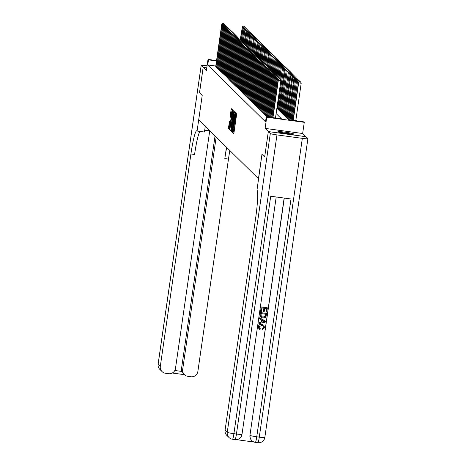 <?xml version="1.0" encoding="UTF-8"?>
<svg xmlns="http://www.w3.org/2000/svg" width="466" height="466" viewBox="0 0 466 466"><rect width="100%" height="100%" fill="white"/><g stroke="black" fill="none" stroke-linecap="round" stroke-linejoin="round"><path stroke-width="0.7" d="M232.767 132.094L232.732 132.851L233.716 133.824L233.949 132.909L236.536 114.956L236.588 113.867L235.61 112.9L235.534 114.426A3.233 0.332 -82.3 0 1 235.365 117.904L235.149 119.401A3.233 0.332 -82.3 0 1 234.421 122.319A3.233 0.332 -82.3 0 1 234.398 122.302L234.194 123.7A3.233 0.332 -82.3 0 1 234.031 127.183L233.815 128.68A3.233 0.332 -82.3 0 1 233.082 131.593A3.233 0.332 -82.3 0 1 233.058 131.581L232.767 132.094M233.885 131.703L233.909 133.154M236.448 113.733L236.547 114.56L235.534 114.426M235.225 122.424L235.208 123.84L234.194 123.7M277.957 131.837A8.033 0.612 8.2 0 0 286.2 133.579A8.033 0.612 8.2 0 0 293.825 134.057A8.033 0.612 8.2 0 0 293.79 133.992A8.033 0.612 8.2 0 0 285.553 132.245A8.033 0.612 8.2 0 0 277.922 131.767A8.033 0.612 8.2 0 0 277.957 131.837M229.895 128.115L229.493 128.063L229.948 122.08L229.482 121.62L228.521 127.568L228.468 128.657L229.557 129.729L229.796 128.82L232.383 110.867L232.435 109.778L231.34 108.7L231.107 109.609L230.181 116.785L230.653 117.246L231.928 110.885L231.812 113.803L229.493 128.063L229.755 129.059M215.764 66.032L207.749 64.943L208.477 59.858L208.011 59.398L216.55 60.563M199.524 92.792L202.209 95.466L199.524 92.816L203.182 67.407L206.397 70.576L208.011 59.398M205.267 126.327L204.446 132.035L197.089 131.033L202.209 95.466L198.708 119.861L258.455 178.699L261.956 154.31L264.659 156.966L268.317 131.563L305.871 136.672L302.655 133.503L304.269 122.325L266.715 117.216L266.243 116.75L281.47 118.824L276.122 113.558M302.655 133.503L265.102 128.395L268.317 131.563M265.102 128.395L266.715 117.216M207.749 64.943L265.509 121.83L266.243 116.75M231.386 130.393L231.34 131.482L232.423 132.548L232.662 131.645L235.248 113.687L235.301 112.603L234.206 111.525L231.386 130.393L232.313 130.515M230.99 131.138L229.901 130.066L229.954 128.977L232.773 110.116L233.245 110.576L233.192 111.665L232.091 120.036L232.406 120.344L232.639 119.43L233.856 111.98L231.008 131.138M206.787 67.896L203.182 67.407M270.309 133.521A6.18 0.472 8.2 0 0 276.961 134.907L233.909 433.683A6.18 0.472 -171.8 0 1 227.257 432.297A6.18 6.128 134.6 0 0 229.01 437.527L226.837 435.384A6.18 6.128 -45.4 0 1 225.084 430.159L227.257 432.297L270.309 133.521L268.346 131.587L264.659 156.966M266.43 116.337L266.768 116.82M265.492 115.411L266.476 116.022M264.554 114.485L265.538 115.102M263.616 113.564L264.601 114.176M262.673 112.638L263.657 113.25M261.735 111.712L262.719 112.323M260.797 110.786L261.781 111.397M259.859 109.859L260.844 110.471M258.915 108.939L259.9 109.551M257.978 108.013L258.962 108.625M257.04 107.087L258.024 107.698M256.102 106.161L257.086 106.772M255.158 105.234L256.143 105.846M254.22 104.314L255.205 104.926M253.283 103.388L254.267 104M252.345 102.462L253.329 103.073M251.401 101.536L252.386 102.147M250.463 100.609L251.448 101.221M249.526 99.683L250.51 100.301M248.588 98.763L249.572 99.374M247.65 97.837L248.628 98.448M246.706 96.911L247.691 97.522M245.768 95.984L246.753 96.596M244.831 95.058L245.815 95.676M243.893 94.138L244.877 94.749M242.949 93.212L243.934 93.823M242.011 92.285L242.996 92.897M241.073 91.359L242.058 91.971M240.136 90.433L241.12 91.051M239.192 89.513L240.176 90.124M238.254 88.587L239.239 89.198M237.316 87.66L238.301 88.272M236.379 86.734L237.363 87.346M235.435 85.808L236.419 86.42M234.497 84.888L235.481 85.499M233.559 83.962L234.544 84.573M232.621 83.035L233.606 83.647M231.678 82.109L232.662 82.721M230.74 81.183L231.724 81.795M229.802 80.257L230.786 80.874M228.864 79.337L229.849 79.948M227.921 78.41L228.905 79.022M226.983 77.484L227.967 78.096M226.045 76.558L227.029 77.17M225.107 75.632L226.092 76.249M224.163 74.711L225.148 75.323M223.226 73.785L224.21 74.397M222.288 72.859L223.272 73.471M221.35 71.933L222.334 72.545M220.406 71.007L221.391 71.624M219.469 70.086L220.453 70.698M218.531 69.16L219.515 69.772M217.593 68.234L218.577 68.846M216.649 67.308L217.634 67.919M216.696 66.993L215.711 66.382M296.959 120.933L295.91 119.89M276.886 108.275L288.57 119.791L303.797 121.859L304.269 122.325M216.498 60.953L208.477 59.858M233.111 131.587L234.078 131.721A3.233 0.332 -82.3 0 0 234.101 131.732A3.233 0.332 -82.3 0 0 234.118 131.727L233.082 131.593M234.445 122.313L235.412 122.441A3.233 0.332 -82.3 0 0 235.435 122.453A3.233 0.332 -82.3 0 0 235.452 122.453L234.421 122.319M235.027 112.335L234.823 113.756A3.233 0.332 -82.3 0 0 234.107 116.669L232.557 127.439A3.233 0.332 -82.3 0 0 232.394 130.923L234.864 113.768A3.233 0.332 -82.3 0 0 234.841 113.751L235.231 113.803M232.359 130.87L232.621 131.884M231.188 130.474L229.901 130.066M232.295 122.843L231.893 121.428L232.487 121.51L231.882 121.428L231.654 122.337L230.92 130.206M232.074 121.451L232.254 120.193M231.334 129.478L230.938 129.426L232.15 122.82M232.161 109.51L231.963 110.885M295.782 120.77L301.182 83.292L298.409 82.715L292.98 120.391M293.242 120.426L298.642 82.942L299.527 81.655L300.541 81.795L299.527 81.655M298.409 82.715L299.434 81.567M300.541 81.795L301.182 83.292M275.482 118.009L280.882 80.531L278.348 80.181L272.942 117.665M279.227 78.894L280.241 79.034L279.134 78.806L278.348 80.181L278.109 79.954L272.68 117.63M280.882 80.531L280.241 79.034M279.134 78.806L278.109 79.954M291.681 134.167A7.98 0.612 8.2 0 0 279.95 132.478M280.678 132.635A6.949 0.53 -171.8 0 1 290.941 134.115M259.457 328.245L260.331 328.78L260.005 329.613L258.991 328.973L258.263 326.777C258.694 324.924 259.888 324.126 261.84 324.377L263.826 325.285M258.956 328.938L258.263 326.777M258.339 326.847C258.77 325 259.964 324.202 261.915 324.452L263.861 325.326L264.583 327.68L262.399 329.718L262.341 328.833L263.814 327.47L263.383 325.961M259.579 318.796L259.632 317.806L265.375 321.057L265.311 322.099L258.869 323.695L259.003 322.781L260.977 322.344L261.35 319.746L259.579 318.796L259.708 317.882L265.451 321.132M258.869 323.695L258.927 322.705L260.902 322.268L261.269 319.699M266.045 312.022L266.54 308.585L264.671 308.329L264.205 311.533L263.506 311.439L263.966 308.236L261.857 307.944L261.339 311.544L260.564 311.375L261.205 306.919L267.368 307.822L266.75 312.121L266.045 312.022L266.459 308.574M263.506 311.439L263.878 308.224M236.349 439.63L254.087 442.048M251.78 440.562A6.18 6.128 -45.4 0 1 251.704 440.498A6.18 6.128 -45.4 0 1 249.951 435.267L284.295 198.073M284.138 198.05L249.951 435.267M260.71 317.101L260.075 314.731L260.395 312.546L266.558 313.449L266.016 316.6L265.451 317.428L262.824 318.039L260.75 317.136L260.15 314.8L260.465 312.622L266.558 313.449M264.688 156.995L261.968 154.316L256.999 190.041A25.747 2.645 97.7 0 1 255.688 217.762L225.084 430.159M276.961 134.907L302.335 138.355A6.18 0.472 8.2 0 0 307.892 138.682A6.18 0.472 8.2 0 0 307.863 138.629L305.9 136.695L268.346 131.587M264.81 437.405A6.18 0.472 -171.8 0 1 264.834 437.458A6.18 0.472 -171.8 0 1 259.282 437.131L256.749 436.788L291.011 198.988L270.717 196.227L236.448 434.027L233.909 433.683A6.18 0.635 97.7 0 1 232.511 439.246A6.18 0.635 97.7 0 1 232.47 439.222A6.18 6.128 134.6 0 1 229.01 437.527A6.18 6.18 0 0 0 232.511 439.246L235.05 439.595A6.18 0.635 -82.3 0 0 236.448 434.027A6.18 0.472 -171.8 0 0 242 434.353A6.18 0.472 -171.8 0 0 241.97 434.3M260.634 311.445L261.205 306.919M261.28 306.989L267.368 307.822M261.088 316.332L262.964 317.183L265.282 316.437L265.731 314.212L261.047 313.577L261.228 316.484M261.012 316.257L262.888 317.107L265.206 316.367L265.649 314.2M263.61 320.952L262.014 320.095L261.717 322.181L264.676 321.523L263.61 320.952M261.729 322.088L264.601 321.447M262.475 329.788L262.416 328.903L263.89 327.546L263.418 325.996L261.793 325.315L259.049 326.864L259.492 328.285L260.331 328.78M204.696 130.276A11.586 0.885 -171.8 0 1 209.653 130.649M197.089 131.033L196.926 130.876A25.747 2.645 -82.3 0 0 196.734 130.771A25.747 2.645 -82.3 0 0 190.92 153.966L160.31 366.363A6.18 6.128 134.6 0 0 165.523 373.289L168.517 373.697A6.18 6.128 134.6 0 0 175.484 368.425L209.735 130.73M207.09 65.77L206.718 65.718A6.18 0.472 8.2 0 0 201.166 65.391A6.18 0.472 8.2 0 0 201.19 65.45L203.153 67.378L199.495 92.786M206.787 67.873L203.153 67.378M216.172 137.062L182.689 369.41A6.18 6.128 134.6 0 0 187.903 376.336L190.897 376.744A6.18 6.128 134.6 0 0 197.864 371.472L228.468 159.075A25.747 2.645 -82.3 0 1 229.86 150.547M226.709 147.442A25.747 2.645 -82.3 0 0 224.816 158.58L226.459 147.192M174.802 370.487L181.938 371.46A6.18 6.128 -45.4 0 1 181.565 368.297L182.689 369.41M215.047 135.956L181.565 368.297M200.025 131.435A25.747 2.645 -82.3 0 0 194.572 154.467L190.92 153.966M181.938 371.46L184.443 374.641M292.194 120.28L297.471 81.789L291.926 120.245M298.887 82.179L297.704 82.022L298.584 80.734L299.603 80.868L298.584 80.734M297.471 81.789L298.49 80.641M299.603 80.868L299.929 81.632M291.139 120.141L296.533 80.863L290.877 120.1M297.943 81.253L296.766 81.096L297.646 79.808L298.659 79.948L297.646 79.808M296.533 80.863L297.553 79.715M298.659 79.948L298.991 80.705M290.085 119.995L295.59 79.936L289.823 119.96M297.005 80.333L295.828 80.169L296.708 78.882L297.722 79.022L296.708 78.882M295.59 79.936L296.615 78.789M297.722 79.022L298.048 79.785M289.036 119.849L294.652 79.01L288.774 119.814M296.067 79.406L294.885 79.243L295.77 77.956L296.784 78.096L295.77 77.956M294.652 79.01L295.677 77.863M296.784 78.096L297.11 78.859M278.586 79.418L277.404 79.261L271.894 117.519M278.289 77.973L279.303 78.107L278.196 77.88L277.404 79.261L277.171 79.028L271.631 117.484M279.629 78.871L279.303 78.107M278.196 77.88L277.171 79.028M277.649 78.492L276.466 78.335L270.839 117.38M277.346 77.047L278.365 77.181L277.253 76.954L276.466 78.335L276.233 78.102L270.577 117.339M278.691 77.944L278.365 77.181M277.253 76.954L276.233 78.102M276.705 77.566L275.528 77.408L269.791 117.234M276.408 76.121L277.421 76.261L276.315 76.028L275.528 77.408L275.295 77.175L269.529 117.199M277.753 77.018L277.421 76.261M276.315 76.028L275.295 77.175M275.767 76.645L274.591 76.482L268.736 117.088M275.47 75.195L276.484 75.335L275.377 75.102L274.591 76.482L274.352 76.249L268.474 117.053M276.81 76.098L276.484 75.335M275.377 75.102L274.352 76.249M288.046 119.273L293.947 78.317L287.813 119.04M295.129 78.48L293.947 78.317L294.827 77.03L295.846 77.17L294.827 77.03M293.714 78.09L294.733 76.942M295.846 77.17L296.172 77.933M274.829 75.719L273.647 75.556L267.682 116.949M274.532 74.269L275.546 74.409L274.439 74.176L273.647 75.556L273.414 75.329L267.42 116.914M275.872 75.172L275.546 74.409M274.439 74.176L273.414 75.329M287.108 118.347L292.776 77.164L286.875 118.114M294.186 77.554L293.009 77.397L293.889 76.109L294.902 76.243L293.889 76.109M292.776 77.164L293.796 76.016M294.902 76.243L295.234 77.007M273.892 74.793L272.709 74.63L266.645 116.704M273.589 73.348L274.608 73.482L273.495 73.255L272.709 74.63L272.476 74.403L266.412 116.477M274.934 74.245L274.608 73.482M273.495 73.255L272.476 74.403M286.171 117.42L292.071 76.471L285.932 117.187M293.248 76.628L292.071 76.471L292.951 75.183L293.964 75.323L292.951 75.183M291.832 76.238L292.858 75.09M293.964 75.323L294.291 76.08M272.948 73.867L271.771 73.71L265.707 115.778M272.651 72.422L273.664 72.556L272.558 72.329L271.771 73.71L271.538 73.477L265.474 115.551M273.996 73.319L273.664 72.556M272.558 72.329L271.538 73.477M285.227 116.494L290.895 75.311L284.994 116.267M292.31 75.702L291.128 75.544L292.013 74.257L293.027 74.397L292.013 74.257M290.895 75.311L291.92 74.164M293.027 74.397L293.353 75.16M272.01 72.941L270.833 72.783L264.77 114.857M271.713 71.496L272.726 71.636L271.62 71.403L270.833 72.783L270.595 72.55L264.537 114.624M273.053 72.393L272.726 71.636M271.62 71.403L270.595 72.55M284.289 115.574L290.19 74.618L284.056 115.341M291.372 74.781L290.19 74.618L291.069 73.331L292.089 73.471L291.069 73.331M289.957 74.385L290.976 73.238M292.089 73.471L292.415 74.234M271.072 72.02L269.89 71.857L263.832 113.931M270.775 70.57L271.789 70.71L270.682 70.477L269.89 71.857L269.657 71.624L263.593 113.698M272.115 71.473L271.789 70.71M270.682 70.477L269.657 71.624M283.351 114.648L289.252 73.692L283.118 114.415M290.429 73.855L289.252 73.692L290.132 72.405L291.145 72.545L290.132 72.405M289.019 73.465L290.038 72.312M291.145 72.545L291.477 73.308M270.134 71.094L268.952 70.931L262.888 113.005M269.831 69.644L270.851 69.784L269.738 69.55L268.952 70.931L268.719 70.704L262.655 112.772M271.177 70.547L270.851 69.784M269.738 69.55L268.719 70.704M282.413 113.721L288.314 72.766L282.175 113.488M289.491 72.929L288.314 72.766L289.194 71.484L290.207 71.618L289.194 71.484M288.075 72.539L289.101 71.391M290.207 71.618L290.534 72.381M269.191 70.168L268.014 70.005L261.95 112.079M268.894 68.723L269.907 68.857L268.8 68.63L268.014 70.005L267.781 69.778L261.717 111.846M270.239 69.62L269.907 68.857M268.8 68.63L267.781 69.778M281.47 112.795L287.138 71.613L281.237 112.562M288.553 72.003L287.371 71.846L288.256 70.558L289.27 70.692L288.256 70.558M287.138 71.613L288.163 70.465M289.27 70.692L289.596 71.455M268.253 69.242L267.076 69.085L261.012 111.153M267.956 67.797L268.969 67.931L267.863 67.704L267.076 69.085L266.837 68.852L260.779 110.925M269.296 68.694L268.969 67.931M267.863 67.704L266.837 68.852M280.532 111.869L286.2 70.686L280.299 111.642M287.615 71.077L286.433 70.919L287.312 69.632L288.332 69.772L287.312 69.632M286.2 70.686L287.219 69.539M288.332 69.772L288.658 70.529M267.315 68.316L266.133 68.158L260.075 110.232M267.018 66.871L268.032 67.011L266.925 66.778L266.133 68.158L265.9 67.925L259.836 109.999M268.358 67.768L268.032 67.011M266.925 66.778L265.9 67.925M279.594 110.943L285.262 69.76L279.361 110.716M286.672 70.156L285.495 69.993L286.374 68.706L287.388 68.846L286.374 68.706M285.262 69.76L286.281 68.613M287.388 68.846L287.72 69.609M266.377 67.395L265.195 67.232L259.131 109.306M266.074 65.945L267.094 66.085L265.981 65.852L265.195 67.232L264.962 66.999L258.898 109.073M267.42 66.848L267.094 66.085M265.981 65.852L264.962 66.999M278.656 110.023L284.557 69.067L278.418 109.79M285.734 69.23L284.557 69.067L285.437 67.78L286.45 67.919L285.437 67.78M284.318 68.84L285.343 67.687M286.45 67.919L286.776 68.683M265.434 66.469L264.257 66.306L258.193 108.38M265.137 65.019L266.15 65.158L265.043 64.925L264.257 66.306L264.024 66.079L257.96 108.147M266.768 65.962L268.591 53.345L266.505 65.922L266.15 65.158M265.043 64.925L264.024 66.079M277.713 109.096L283.613 68.141L277.48 108.863M284.796 68.304L283.613 68.141L284.499 66.859L285.512 66.993L284.499 66.859M283.38 67.914L284.406 66.766M285.512 66.993L285.839 67.756M264.496 65.543L263.319 65.38L257.255 107.454M264.199 64.092L265.212 64.232L264.106 64.005L263.319 65.38L263.08 65.153L257.022 107.221M265.538 64.995L265.212 64.232M264.106 64.005L263.08 65.153M280.788 80.309L282.676 67.221L280.59 79.843M283.858 67.378L282.676 67.221L283.561 65.933L284.575 66.067L283.561 65.933M282.443 66.987L283.462 65.84M284.575 66.067L284.901 66.83M263.558 64.617L262.375 64.459L256.317 106.528M263.261 63.172L264.274 63.306L263.168 63.079L262.375 64.459L262.142 64.226L256.079 106.3M264.601 64.069L264.274 63.306M263.168 63.079L262.142 64.226M279.92 78.911L281.505 66.061L279.658 78.876M282.914 66.452L281.738 66.294L282.617 65.007L283.631 65.147L282.617 65.007M281.505 66.061L282.524 64.914M283.631 65.147L283.963 65.904M262.62 63.691L261.438 63.533L255.374 105.607M262.317 62.246L263.337 62.386L262.224 62.153L261.438 63.533L261.205 63.3L255.141 105.374M263.663 63.143L263.337 62.386M262.224 62.153L261.205 63.3M278.983 77.985L280.561 65.135L278.715 77.95M281.977 65.531L280.8 65.368L281.68 64.081L282.693 64.221L281.68 64.081M280.561 65.135L281.586 63.988M282.693 64.221L283.019 64.984M261.676 62.77L260.5 62.607L254.436 104.681M261.379 61.32L262.393 61.46L261.286 61.227L260.5 62.607L260.267 62.374L254.203 104.448M263.01 62.258L264.834 49.641L262.748 62.223L262.393 61.46M261.286 61.227L260.267 62.374M278.039 77.059L279.623 64.215L277.777 77.024M281.039 64.605L279.862 64.442L280.742 63.155L281.755 63.294L280.742 63.155M279.623 64.215L280.649 63.061M281.755 63.294L282.081 64.058M260.739 61.844L259.562 61.681L253.498 103.755M260.442 60.394L261.455 60.533L260.348 60.3L259.562 61.681L259.323 61.448L253.265 103.522M261.781 61.296L261.455 60.533M260.348 60.3L259.323 61.448M277.101 76.133L278.685 63.289L276.839 76.098M280.101 63.679L278.918 63.516L279.804 62.228L280.817 62.368L279.804 62.228M278.685 63.289L279.705 62.141M280.817 62.368L281.144 63.131M259.801 60.918L258.618 60.755L252.56 102.829M259.504 59.467L260.517 59.607L259.411 59.38L258.618 60.755L258.385 60.528L252.322 102.596M260.844 60.37L260.517 59.607M259.411 59.38L258.385 60.528M276.163 75.212L277.748 62.362L275.901 75.177M279.157 62.753L277.981 62.595L278.86 61.308L279.88 61.442L278.86 61.308M277.748 62.362L278.767 61.215M279.88 61.442L280.206 62.205M258.863 59.992L257.681 59.834L251.617 101.903M258.566 58.547L259.579 58.681L258.467 58.454L257.681 59.834L257.448 59.601L251.384 101.675M259.906 59.444L259.579 58.681M258.467 58.454L257.448 59.601M275.225 74.286L276.804 61.436L274.957 74.251M278.219 61.827L277.043 61.669L277.922 60.382L278.936 60.522L277.922 60.382M276.804 61.436L277.829 60.289M278.936 60.522L279.262 61.279M257.919 59.066L256.743 58.908L250.679 100.976M257.622 57.621L258.636 57.761L257.529 57.528L256.743 58.908L256.51 58.675L250.446 100.749M259.253 58.559L261.077 45.942L258.991 58.524L258.636 57.761M257.529 57.528L256.51 58.675M274.282 73.36L275.866 60.51L274.02 73.325M277.282 60.906L276.105 60.743L276.985 59.456L277.998 59.596L276.985 59.456M275.866 60.51L276.891 59.363M277.998 59.596L278.324 60.359M256.982 58.139L255.805 57.982L249.741 100.056M256.684 56.695L257.698 56.835L256.591 56.602L255.805 57.982L255.566 57.749L249.508 99.823M258.024 57.598L257.698 56.835M256.591 56.602L255.566 57.749M273.344 72.434L274.928 59.584L273.082 72.399M276.344 59.98L275.161 59.817L276.047 58.53L277.06 58.669L276.047 58.53M274.928 59.584L275.948 58.436M277.06 58.669L277.387 59.432M272.406 71.508L273.991 58.664L272.144 71.473M275.4 59.054L274.224 58.891L275.103 57.603L276.122 57.743L275.103 57.603M273.991 58.664L275.01 57.516M276.122 57.743L276.449 58.506M271.468 70.587L273.047 57.737L271.2 70.547M274.462 58.128L273.286 57.97L274.165 56.683L275.179 56.817L274.165 56.683M273.047 57.737L274.072 56.59M275.179 56.817L275.505 57.58M256.044 57.219L254.861 57.056L248.803 99.13M255.747 55.769L256.76 55.908L255.653 55.675L254.861 57.056L254.628 56.823L248.564 98.897M257.086 56.671L256.76 55.908M255.653 55.675L254.628 56.823M255.106 56.293L253.923 56.13L247.86 98.204M254.809 54.842L255.822 54.982L254.71 54.749L253.923 56.13L253.69 55.903L247.627 97.971M256.149 55.745L255.822 54.982M254.71 54.749L253.69 55.903M254.162 55.367L252.986 55.204L246.922 97.278M253.865 53.922L254.885 54.056L253.772 53.829L252.986 55.204L252.753 54.976L246.689 97.05M255.496 54.86L257.319 42.243L255.234 54.825L254.885 54.056M253.772 53.829L252.753 54.976M270.525 69.661L272.109 56.811L270.263 69.626M273.525 57.202L272.348 57.044L273.227 55.757L274.241 55.897L273.227 55.757M272.109 56.811L273.134 55.664M274.241 55.897L274.567 56.654M253.224 54.44L252.048 54.283L245.984 96.351M252.927 52.996L253.941 53.13L252.834 52.903L252.048 54.283L251.809 54.05L245.751 96.124M254.267 53.893L253.941 53.13M252.834 52.903L251.809 54.05M269.587 68.735L271.171 55.885L269.325 68.7M272.587 56.275L271.404 56.118L272.29 54.831L273.303 54.971L272.29 54.831M271.171 55.885L272.191 54.738M273.303 54.971L273.629 55.734M252.287 53.514L251.11 53.357L245.046 95.431M251.99 52.07L253.003 52.209L251.896 51.976L251.11 53.357L250.871 53.124L244.807 95.198M253.329 52.967L253.003 52.209M251.896 51.976L250.871 53.124M268.649 67.809L270.233 54.959L268.387 67.774M271.643 55.355L270.466 55.192L271.346 53.905L272.365 54.044L271.346 53.905M270.233 54.959L271.253 53.811M272.365 54.044L272.692 54.807M251.349 52.594L250.166 52.431L244.102 94.505M251.052 51.144L252.065 51.283L250.953 51.05L250.166 52.431L249.933 52.198L243.869 94.272M252.391 52.046L252.065 51.283M250.953 51.05L249.933 52.198M267.711 66.883L269.29 54.039L267.449 66.848M270.705 54.429L269.529 54.266L270.408 52.978L271.422 53.118L270.408 52.978M269.29 54.039L270.315 52.891M271.422 53.118L271.748 53.881M250.405 51.668L249.228 51.505L243.165 93.579M250.108 50.217L251.127 50.357L250.015 50.124L249.228 51.505L248.995 51.277L242.932 93.346M251.739 51.161L253.562 38.544L251.477 51.12L251.127 50.357M250.015 50.124L248.995 51.277M269.767 53.503L268.591 53.345L269.47 52.058L270.484 52.192L269.47 52.058M268.352 53.112L269.377 51.965M270.484 52.192L270.81 52.955M249.467 50.742L248.291 50.578L242.227 92.652M249.17 49.297L250.184 49.431L249.077 49.204L248.291 50.578L248.052 50.351L241.994 92.419M250.51 50.194L250.184 49.431M249.077 49.204L248.052 50.351M265.83 65.036L267.414 52.186L265.568 65.001M268.83 52.576L267.647 52.419L268.533 51.132L269.546 51.266L268.533 51.132M267.414 52.186L268.433 51.039M269.546 51.266L269.872 52.029M248.529 49.815L247.353 49.658L241.289 91.726M248.232 48.371L249.246 48.505L248.139 48.278L247.353 49.658L247.114 49.425L241.05 91.499M249.572 49.268L249.246 48.505M248.139 48.278L247.114 49.425M264.892 64.11L266.476 51.26L264.63 64.075M267.886 51.65L266.709 51.493L267.589 50.206L268.608 50.345L267.589 50.206M266.476 51.26L267.496 50.112M268.608 50.345L268.934 51.103M247.592 48.889L246.409 48.732L240.345 90.806M247.295 47.445L248.308 47.584L247.196 47.351L246.409 48.732L246.176 48.499L240.112 90.573M248.634 48.342L248.308 47.584M247.196 47.351L246.176 48.499M263.954 63.184L265.538 50.334L263.692 63.149M266.948 50.73L265.771 50.567L266.651 49.279L267.665 49.419L266.651 49.279M265.538 50.334L266.558 49.186M267.665 49.419L267.991 50.182M246.648 47.969L245.471 47.806L239.407 89.88M246.351 46.518L247.37 46.658L246.258 46.425L245.471 47.806L245.238 47.573L239.175 89.647M247.982 47.456L249.805 34.839L247.72 47.421L247.37 46.658M246.258 46.425L245.238 47.573M266.01 49.804L264.834 49.641L265.713 48.353L266.727 48.493L265.713 48.353M264.595 49.413L265.62 48.26M266.727 48.493L267.053 49.256M245.71 47.043L244.534 46.88L238.47 88.954M245.413 45.592L246.427 45.732L245.32 45.499L244.534 46.88L244.295 46.652L238.237 88.721M246.753 46.495L246.427 45.732M245.32 45.499L244.295 46.652M262.073 61.337L263.657 48.487L261.81 61.296M265.072 48.878L263.89 48.714L264.775 47.433L265.789 47.567L264.775 47.433M263.657 48.487L264.676 47.34M265.789 47.567L266.115 48.33M244.772 46.117L243.596 45.953L237.532 88.027M244.475 44.666L245.489 44.806L244.382 44.579L243.596 45.953L243.357 45.726L237.293 87.794M245.815 45.569L245.489 44.806M244.382 44.579L243.357 45.726M261.135 60.411L262.719 47.561L260.873 60.376M264.135 47.951L262.952 47.794L263.832 46.507L264.851 46.641L263.832 46.507M262.719 47.561L263.739 46.414M264.851 46.641L265.177 47.404M243.835 45.19L242.652 45.033L236.588 87.101M243.537 43.746L244.551 43.88L243.438 43.653L242.652 45.033L242.419 44.8L236.355 86.874M244.877 44.643L244.551 43.88M243.438 43.653L242.419 44.8M260.197 59.485L261.781 46.635L259.935 59.45M263.191 47.025L262.014 46.868L262.894 45.581L263.907 45.72L262.894 45.581M261.781 46.635L262.801 45.487M263.907 45.72L264.234 46.478M242.891 44.264L241.714 44.107L235.65 86.181M242.594 42.82L243.613 42.959L242.501 42.726L241.714 44.107L241.481 43.874L235.417 85.948M244.231 43.757L246.048 31.14L243.963 43.722L243.613 42.959M242.501 42.726L241.481 43.874M262.253 46.105L261.077 45.942L261.956 44.654L262.97 44.794L261.956 44.654M260.838 45.709L261.863 44.561M262.97 44.794L263.296 45.557M241.953 43.344L240.776 43.181L234.713 85.255M241.656 41.893L242.67 42.033L241.563 41.8L240.776 43.181L240.538 42.948L234.48 85.022M242.996 42.796L242.67 42.033M241.563 41.8L240.538 42.948M258.315 57.633L259.9 44.788L258.053 57.598M261.315 45.179L260.133 45.016L261.018 43.728L262.032 43.868L261.018 43.728M259.9 44.788L260.919 43.635M262.032 43.868L262.358 44.631M241.015 42.418L239.839 42.255L233.775 84.329M240.718 40.967L241.732 41.107L240.625 40.874L239.839 42.255L239.6 42.022L233.536 84.096M242.058 41.87L241.732 41.107M240.625 40.874L239.6 42.022M257.378 56.706L258.962 43.862L257.115 56.671M260.377 44.253L259.195 44.089L260.075 42.802L261.094 42.942L260.075 42.802M258.962 43.862L259.981 42.715M261.094 42.942L261.42 43.705M240.077 41.491L238.895 41.328L232.837 83.402M239.78 40.041L240.794 40.181L239.681 39.954L238.895 41.328L238.662 41.101L232.598 83.169M241.12 40.944L240.794 40.181M239.681 39.954L238.662 41.101M256.44 55.786L258.024 42.936L256.178 55.751M259.434 43.326L258.257 43.169L259.137 41.882L260.15 42.016L259.137 41.882M258.024 42.936L259.044 41.789M260.15 42.016L260.482 42.779M239.14 40.565L237.957 40.408L231.893 82.476M238.837 39.121L239.856 39.255L238.743 39.028L237.957 40.408L237.724 40.175L231.66 82.249M240.473 40.059L242.291 27.442L240.206 40.024L239.856 39.255M238.743 39.028L237.724 40.175M258.496 42.4L257.319 42.243L258.199 40.956L259.213 41.095L258.199 40.956M257.081 42.01L258.106 40.862M259.213 41.095L259.539 41.853M238.196 39.639L237.019 39.482L230.955 81.55M237.899 38.195L238.912 38.334L237.806 38.101L237.019 39.482L236.786 39.249L230.722 81.323M239.239 39.092L238.912 38.334M237.806 38.101L236.786 39.249M254.558 53.934L256.143 41.084L254.296 53.899M257.558 41.48L256.376 41.317L257.261 40.029L258.275 40.169L257.261 40.029M256.143 41.084L257.162 39.936M258.275 40.169L258.601 40.932M237.258 38.713L236.081 38.556L230.018 80.63M236.961 37.268L237.975 37.408L236.868 37.175L236.081 38.556L235.843 38.323L229.779 80.397M238.301 38.171L237.975 37.408M236.868 37.175L235.843 38.323M253.62 53.008L255.205 40.158L253.358 52.973M256.62 40.554L255.438 40.391L256.317 39.103L257.337 39.243L256.317 39.103M255.205 40.158L256.224 39.01M257.337 39.243L257.663 40.006M236.32 37.793L235.138 37.63L229.08 79.703M236.023 36.342L237.037 36.482L235.924 36.249L235.138 37.63L234.905 37.397L228.841 79.47M237.363 37.245L237.037 36.482M235.924 36.249L234.905 37.397M252.683 52.081L254.267 39.237L252.421 52.046M255.677 39.627L254.5 39.464L255.38 38.177L256.393 38.317L255.38 38.177M254.267 39.237L255.286 38.09M256.393 38.317L256.725 39.08M235.382 36.866L234.2 36.703L228.136 78.777M235.08 35.416L236.099 35.556L234.986 35.329L234.2 36.703L233.967 36.476L227.903 78.544M236.425 36.319L236.099 35.556M234.986 35.329L233.967 36.476M254.739 38.701L253.562 38.544L254.442 37.257L255.455 37.391L254.442 37.257M253.323 38.311L254.349 37.163M255.455 37.391L255.782 38.154M234.439 35.94L233.262 35.783L227.198 77.851M234.142 34.496L235.155 34.63L234.049 34.402L233.262 35.783L233.029 35.55L226.965 77.624M235.481 35.393L235.155 34.63M234.049 34.402L233.029 35.55M250.801 50.235L252.386 37.385L250.539 50.2M253.801 37.775L252.619 37.618L253.504 36.331L254.518 36.47L253.504 36.331M252.386 37.385L253.411 36.237M254.518 36.47L254.844 37.228M233.501 35.014L232.324 34.857L226.26 76.925M233.204 33.569L234.217 33.703L233.111 33.476L232.324 34.857L232.085 34.624L226.022 76.698M234.544 34.467L234.217 33.703M233.111 33.476L232.085 34.624M249.863 49.309L251.448 36.459L249.601 49.274M252.863 36.855L251.681 36.692L252.56 35.404L253.58 35.544L252.56 35.404M251.448 36.459L252.467 35.311M253.58 35.544L253.906 36.307M232.563 34.088L231.381 33.931L225.323 76.005M232.266 32.643L233.28 32.783L232.167 32.55L231.381 33.931L231.148 33.698L225.084 75.772M233.606 33.54L233.28 32.783M232.167 32.55L231.148 33.698M248.926 48.382L250.51 35.532L248.663 48.348M251.92 35.929L250.743 35.766L251.623 34.478L252.636 34.618L251.623 34.478M250.51 35.532L251.529 34.385M252.636 34.618L252.968 35.381M231.625 33.168L230.443 33.004L224.379 75.078M231.322 31.717L232.342 31.857L231.229 31.624L230.443 33.004L230.21 32.771L224.146 74.845M232.668 32.62L232.342 31.857M231.229 31.624L230.21 32.771M250.982 35.002L249.805 34.839L250.685 33.552L251.698 33.692L250.685 33.552M249.566 34.612L250.591 33.465M251.698 33.692L252.024 34.455M230.682 32.241L229.505 32.078L223.441 74.152M230.385 30.791L231.398 30.931L230.291 30.698L229.505 32.078L229.272 31.851L223.208 73.919M231.73 31.694L231.398 30.931M230.291 30.698L229.272 31.851M247.044 46.536L248.628 33.686L246.782 46.495M250.044 34.076L248.861 33.919L249.747 32.632L250.76 32.766L249.747 32.632M248.628 33.686L249.654 32.538M250.76 32.766L251.087 33.529M229.744 31.315L228.567 31.152L222.503 73.226M229.447 29.871L230.46 30.005L229.354 29.777L228.567 31.152L228.328 30.925L222.265 72.999M230.786 30.768L230.46 30.005M229.354 29.777L228.328 30.925M246.106 45.61L247.691 32.76L245.844 45.575M249.106 33.15L247.924 32.993L248.803 31.705L249.823 31.839L248.803 31.705M247.691 32.76L248.71 31.612M249.823 31.839L250.149 32.603M228.806 30.389L227.624 30.232L221.566 72.3M228.509 28.944L229.522 29.078L228.416 28.851L227.624 30.232L227.391 29.999L221.327 72.073M229.849 29.841L229.522 29.078M228.416 28.851L227.391 29.999M245.168 44.684L246.753 31.834L244.906 44.649M248.162 32.224L246.986 32.067L247.865 30.779L248.879 30.919L247.865 30.779M246.753 31.834L247.772 30.686M248.879 30.919L249.211 31.682M227.868 29.463L226.686 29.306L220.622 71.38M227.565 28.018L228.585 28.158L227.472 27.925L226.686 29.306L226.453 29.073L220.389 71.147M228.911 28.915L228.585 28.158M227.472 27.925L226.453 29.073M247.225 31.304L246.048 31.14L246.928 29.853L247.941 29.993L246.928 29.853M245.809 30.907L246.834 29.76M247.941 29.993L248.267 30.756M226.925 28.543L225.748 28.379L219.684 70.453M226.627 27.092L227.641 27.232L226.534 26.999L225.748 28.379L225.515 28.146L219.451 70.22M227.973 27.995L227.641 27.232M226.534 26.999L225.515 28.146M243.287 42.831L244.871 29.987L243.025 42.796M246.287 30.377L245.104 30.214L245.99 28.927L247.003 29.067L245.99 28.927M244.871 29.987L245.897 28.834M247.003 29.067L247.33 29.83M225.987 27.616L224.81 27.453L218.746 69.527M225.69 26.166L226.703 26.306L225.596 26.073L224.81 27.453L224.571 27.226L218.513 69.294M227.029 27.069L226.703 26.306M225.596 26.073L224.571 27.226M242.349 41.911L243.934 29.061L242.087 41.87M245.349 29.451L244.167 29.288L245.046 28.007L246.065 28.141L245.046 28.007M243.934 29.061L244.953 27.913M246.065 28.141L246.392 28.904M225.049 26.69L223.866 26.527L217.808 68.601M224.752 25.24L225.765 25.38L224.659 25.152L223.866 26.527L223.633 26.3L217.57 68.368M226.092 26.143L225.765 25.38M224.659 25.152L223.633 26.3M241.411 40.985L242.996 28.135L241.149 40.95M244.405 28.525L243.229 28.368L244.108 27.08L245.122 27.214L244.108 27.08M242.996 28.135L244.015 26.987M245.122 27.214L245.454 27.977M224.111 25.764L222.929 25.607L216.865 67.675M223.808 24.319L224.828 24.453L223.715 24.226L222.929 25.607L222.696 25.374L216.632 67.448M225.154 25.216L224.828 24.453M223.715 24.226L222.696 25.374M243.468 27.599L242.291 27.442L243.17 26.154L244.184 26.294L243.17 26.154M242.052 27.209L243.077 26.061M244.184 26.294L244.51 27.051M223.167 24.838L221.991 24.681L215.927 66.754M222.87 23.393L223.884 23.533L222.777 23.3L221.991 24.681L221.758 24.448L215.694 66.522M224.216 24.29L223.884 23.533M222.777 23.3L221.758 24.448M233.746 132.991L232.732 132.851M236.419 114.438L235.406 114.298M235.085 123.711L234.066 123.577M234.544 128.779L233.815 128.68M234.759 127.282L234.031 127.183M235.878 119.5L235.149 119.401M236.093 118.003L235.365 117.904M234.992 112.574L233.979 112.434M232.353 131.616L231.34 131.482M235.231 113.815L234.864 113.768M230.851 129.099L229.954 128.977M233.256 111.118L232.546 111.025M230.786 116.867L230.181 116.785M230.961 115.795L230.233 115.696M232.126 109.749L231.107 109.609M229.488 128.791L228.468 128.657M229.406 127.69L228.521 127.568M229.959 122.628L229.249 122.529M257.844 442.677A6.18 0.635 -82.3 0 0 257.884 442.7A6.18 0.635 -82.3 0 0 259.282 437.131L302.335 138.355M251.704 440.498L251.85 440.632A6.18 6.18 0 0 0 255.351 442.356A6.18 0.635 97.7 0 0 256.749 436.788A6.18 0.472 -171.8 0 1 250.091 435.407A6.18 6.128 134.6 0 0 255.304 442.333A6.18 0.635 97.7 0 0 255.351 442.356L257.884 442.7A6.18 6.18 0 0 0 264.834 437.458L307.892 138.682M235.004 439.566A6.18 0.635 -82.3 0 0 235.05 439.595A6.18 6.18 0 0 0 242 434.353L276.204 196.972M224.816 158.58L228.468 159.075M184.478 374.676L172.274 373.016M201.19 65.45L158.137 364.22L160.31 366.363M201.166 65.391L158.108 364.167A6.18 6.18 0 0 0 159.89 369.451A6.18 6.128 -45.4 0 1 158.137 364.22A6.18 0.472 -171.8 0 1 158.108 364.167A6.18 0.472 -171.8 0 1 158.149 364.127M232.371 110.943L231.928 110.885M159.89 369.451L162.063 371.594M172.263 373.021L184.489 374.681"/></g></svg>
